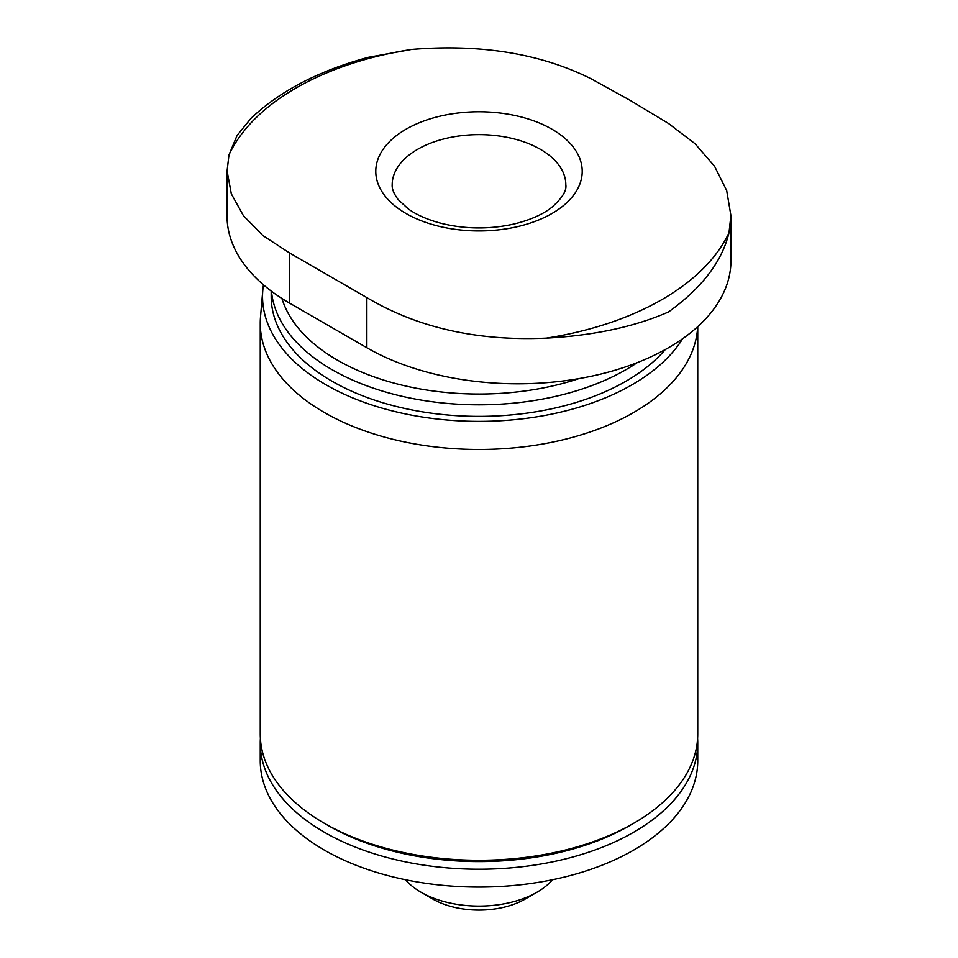 <?xml version="1.0" encoding="UTF-8"?>
<svg xmlns="http://www.w3.org/2000/svg" width="958" height="958" viewBox="0 0 958 958"><rect width="100%" height="100%" fill="white"/><g stroke="black" fill="none" stroke-linecap="round" stroke-linejoin="round"><path stroke-width="1.44" d="M552.526 879.731A82.029 47.361 180 0 1 537.007 892.221L525.152 899.059A65.276 37.685 180 0 1 432.848 899.059L420.993 892.221A82.029 47.361 180 0 1 405.474 879.731M227.046 170.871L227.046 216.017A213.287 123.139 0 0 0 289.52 303.087L366.854 347.742A213.287 123.139 0 0 0 599.289 374.434A213.287 123.139 0 0 0 730.954 260.672L730.954 215.526M578.86 378.638A200.078 115.511 180 0 1 281.927 298.477M637.178 362.663A207.814 119.978 180 0 1 412.419 398.504A207.814 119.978 180 0 1 271.485 291.256M665.319 349.526A207.814 119.978 180 0 1 431.747 413.233A207.814 119.978 180 0 1 271.186 296.393L271.186 291.028M682.683 338.689A216.46 124.971 180 0 1 436.561 418.945A216.46 124.971 180 0 1 262.803 290.214A216.46 124.971 180 0 1 263.474 284.837M697.663 326.726A218.747 126.3 180 0 1 475.934 449.47A218.747 126.3 180 0 1 260.253 323.181A218.747 126.3 180 0 1 260.516 316.942L262.803 290.214M697.747 326.654L697.747 733.996A218.747 126.3 180 0 1 633.681 823.293A218.747 126.3 180 0 1 324.319 823.293A218.747 126.3 180 0 1 260.253 733.996L260.253 323.181M633.681 823.293L629.813 825.533A213.287 123.139 180 0 1 328.187 825.533L324.319 823.293M697.616 738.462A218.747 126.3 180 0 1 697.747 742.929A218.747 126.3 180 0 1 479 869.217A218.747 126.3 180 0 1 260.253 742.929A218.747 126.3 180 0 1 260.384 738.462M697.747 742.929L697.747 760.784A218.747 126.3 180 0 1 479 887.084A218.747 126.3 180 0 1 260.253 760.784L260.253 742.929M537.007 892.221A82.029 47.361 180 0 1 420.993 892.221M546.383 338.126C477.168 341.216 417.329 327.708 366.854 297.603L289.52 252.948L262.983 235.644L243.428 215.694L231.321 193.863L227.094 170.871L228.986 154.885A258.935 149.496 180 0 1 411.617 49.445C480.832 43.781 540.671 53.564 591.146 78.807L629.813 100.159L668.48 123.462L695.017 143.688L714.572 166.297L726.679 190.51L730.906 215.526L729.014 232.686A258.935 149.496 180 0 1 546.383 338.126C593.78 335.539 634.483 326.822 668.48 311.973C701.915 287.927 722.092 261.498 729.014 232.686M250.996 118.337L237.045 135.521L228.986 154.885M411.617 49.445L367.788 57.432M551.988 129.222A103.225 59.6 180 0 1 505.716 228.926A103.225 59.6 180 0 1 379.296 155.938A103.225 59.6 180 0 1 551.988 129.222M366.854 347.742L366.854 297.603M289.52 303.087L289.52 252.948M540.384 149.316A86.819 50.127 180 0 1 565.819 184.762C566.813 190.774 562.023 198.39 551.449 207.611C542.432 214.64 529.894 220.124 513.847 224.064C489.778 229.393 465.851 229.225 442.069 223.561C427.903 219.885 416.562 214.939 408.06 208.736L398.085 199.492C393.846 193.767 391.882 188.858 392.181 184.762A86.819 50.127 180 0 1 445.781 138.455A86.819 50.127 180 0 1 540.384 149.316M367.788 57.456C318.643 70.844 279.724 91.142 251.008 118.349"/></g></svg>
